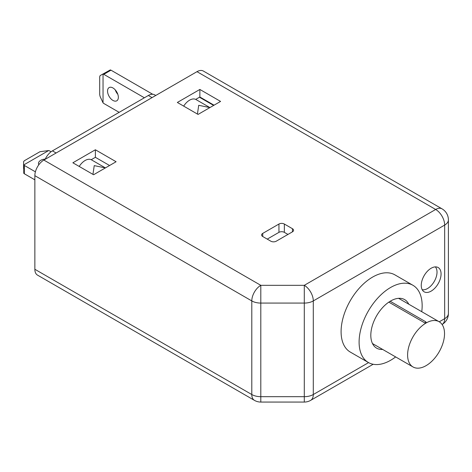 <?xml version="1.0" encoding="UTF-8"?>
<svg xmlns="http://www.w3.org/2000/svg" width="472" height="472" viewBox="0 0 472 472"><rect width="100%" height="100%" fill="white"/><g stroke="black" fill="none" stroke-linecap="round" stroke-linejoin="round"><path stroke-width="0.71" d="M152.037 97.621L148.344 95.491A12.738 7.351 -60 0 1 154.716 94.86L155.766 95.468M148.344 95.491L52.421 150.869L56.115 153.005M45.153 159.335A12.738 7.351 -60 0 1 52.421 150.869M138.39 101.238L139.399 100.654M144.804 97.533L143.789 98.117M133.44 104.094L134.426 103.527M126.225 108.259L126.779 107.94M118.796 112.548L119.351 112.23M112.655 116.094L113.728 115.475M109.28 118.047L110.354 117.422M104.607 120.743L105.162 120.419M96.884 125.198L98.023 124.543M89.745 129.322L90.305 129.004M51.082 151.76L49.566 150.887A2.549 1.469 0 0 0 48.657 150.55L23.759 164.923A2.549 1.469 0 0 0 24.343 165.448L35.394 171.826M45.277 159.07A7.64 4.413 0 0 0 40.716 160.338A7.64 4.413 0 0 0 38.474 163.454A7.64 4.413 0 0 0 38.822 164.769M24.343 165.448L24.343 173.767A2.549 1.469 180 0 1 23.759 173.242L23.759 164.923M24.343 173.767L34.857 179.838M48.657 150.55L39.967 151.713L24.343 160.734L23.6 161.666L23.6 164.516M23.6 168.545L23.6 161.666M105.421 167.908L91.485 159.86A12.738 7.351 120 0 0 79.213 166.445M105.409 167.908L94.235 165.631L92.949 174.374M183.691 106.123A12.738 7.351 120 0 1 195.963 99.539L209.898 107.586L198.718 105.309L197.426 114.053M199.862 89.456L177.348 102.459L198.063 114.419L220.577 101.421L199.862 89.456L199.862 97.002A12.738 7.351 120 0 0 199.685 97.102L195.703 99.403M214.046 105.191L199.862 97.002M34.857 175.672L251.794 300.924A12.738 7.351 0 0 0 260.804 303.077L260.804 285.324L304.292 285.324L435.662 209.474L196.983 71.673L43.866 160.073L260.804 285.324A12.738 7.351 120 0 0 251.794 300.924L251.794 394.527L34.857 269.276L34.857 175.672A12.738 7.351 -60 0 1 43.866 160.073M116.1 161.737L95.385 149.777L72.865 162.781L93.586 174.74L116.1 161.737M284.35 224.035A3.823 2.207 180 0 0 278.946 224.035L262.733 233.398L262.733 236.513L270.839 241.198A3.823 2.207 180 0 0 276.244 241.198L292.451 231.835A3.823 2.207 180 0 0 293.572 230.277A3.823 2.207 180 0 0 292.451 228.713L284.35 224.035L284.35 232.354A3.823 2.207 0 0 0 278.946 232.354L267.235 239.115M262.733 236.513A3.823 2.207 180 0 1 261.612 234.956A3.823 2.207 180 0 1 262.733 233.398M109.569 165.507L95.385 157.318L91.226 159.719M95.385 149.777L95.385 157.318M196.983 71.673A12.738 7.351 -60 0 1 203.349 71.042L442.034 208.842A12.738 7.351 -60 0 0 435.662 209.474A12.738 7.351 60 0 1 444.671 225.073L444.671 318.677L439.255 321.804M373.169 364.266L310.659 400.356A12.738 7.351 -120 0 0 313.296 394.527A12.738 7.351 180 0 1 304.292 396.681L260.804 396.681L260.804 303.077L304.292 303.077A12.738 7.351 0 0 0 313.296 300.924A12.738 7.351 60 0 0 304.292 285.324L304.292 402.061L260.804 402.061L260.804 396.681A12.738 7.351 180 0 1 251.794 394.527A12.738 7.351 -60 0 0 254.432 400.356L37.494 275.111A12.738 7.351 -60 0 1 34.857 269.276M421.254 285.395A14.012 8.089 120 0 0 423.567 291.413A14.012 8.089 120 0 0 434.547 288.469A14.012 8.089 120 0 0 441.066 273.955A14.012 8.089 120 0 0 437.526 267.235A14.012 8.089 120 0 0 426.971 271.724A14.012 8.089 120 0 0 421.254 285.395M421.75 311.697A44.58 25.742 120 0 0 422.151 305.679A44.58 25.742 120 0 0 412.917 285.271L394.905 274.869A44.58 25.742 120 0 0 360.549 286.811A44.58 25.742 120 0 0 341.091 331.68A44.58 25.742 120 0 0 350.324 352.088L368.337 362.484A44.58 25.742 120 0 0 395.642 356.921M412.917 285.271A44.58 25.742 120 0 0 378.562 297.212A44.58 25.742 120 0 0 359.103 342.076A44.58 25.742 120 0 0 368.337 362.484M408.77 304.198A28.025 16.178 120 0 0 404.64 299.608A28.025 16.178 120 0 0 383.046 307.119A28.025 16.178 120 0 0 370.815 335.315A28.025 16.178 120 0 0 376.615 348.147A28.025 16.178 120 0 0 382.656 349.428M422.18 289.69A13.381 7.729 120 0 0 431.951 284.734A13.381 7.729 120 0 0 437.019 272.132A13.381 7.729 120 0 0 435.343 266.892M413.012 366.951A26.113 15.075 120 0 1 407.601 354.997A26.113 15.075 -60 0 1 419 328.718A26.113 15.075 -60 0 1 439.125 321.727A26.113 15.075 -60 0 1 444.53 333.68A26.113 15.075 120 0 1 433.137 359.959A26.113 15.075 120 0 1 413.012 366.951L372.485 343.557M425.231 323.149A26.113 15.075 -60 0 1 426.281 322.541L425.756 321.798L425.231 323.149L388.828 302.133M390.185 301.26L425.756 321.798M448.4 313.479A12.738 12.738 0 0 1 442.081 324.482A12.738 7.351 -120 0 0 444.671 318.677A12.738 7.351 180 0 0 448.4 313.479L448.4 219.875A12.738 12.738 0 0 0 442.034 208.842M144.32 97.745L103.787 74.34A2.549 1.469 -120 0 0 103.038 74.098L103.038 102.843A2.549 1.469 -120 0 0 103.787 103.462L119.109 112.306M118.354 97.309A7.64 4.413 -120 0 0 115.015 89.621A7.64 4.413 -120 0 0 109.126 87.574A7.64 4.413 -120 0 0 107.545 91.072A7.64 4.413 -120 0 0 110.879 98.76A7.64 4.413 -120 0 0 116.767 100.807A7.64 4.413 -120 0 0 118.354 97.309M115.274 89.904A7.64 4.413 -120 0 0 117.823 94.317M152.721 94.276L110.991 70.18A2.549 1.469 60 0 0 110.247 69.939L100.135 75.585L99.704 76.7L99.704 94.736L100.135 96.565L103.038 102.843M103.038 74.098L102.607 74.163M287.95 234.436L284.35 232.354M213.645 105.421L199.455 97.232M448.4 219.875A12.738 7.351 0 0 1 444.671 225.073L313.296 300.924L313.296 394.527L368.567 362.614M103.787 74.34L110.991 70.18M292.451 228.713L292.451 231.835M278.946 224.035L278.946 232.354M439.125 321.727L398.598 298.328M304.292 402.061A12.738 12.738 0 0 0 310.659 400.356M254.432 400.356A12.738 12.738 0 0 0 260.804 402.061"/></g></svg>
